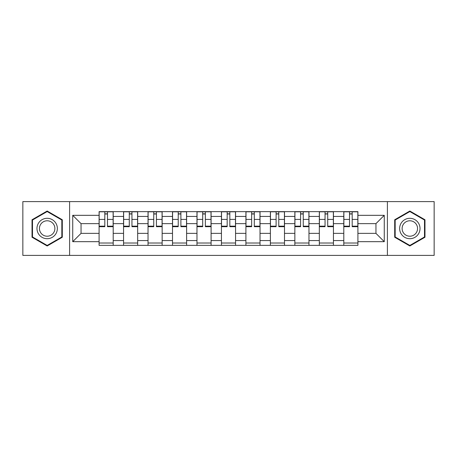 <?xml version="1.0" encoding="UTF-8"?>
<svg xmlns="http://www.w3.org/2000/svg" width="457" height="457" viewBox="0 0 457 457"><rect width="100%" height="100%" fill="white"/><g stroke="black" fill="none" stroke-linecap="round" stroke-linejoin="round"><path stroke-width="0.69" d="M387.405 255.4L434.15 255.4L434.15 201.6L22.85 201.6L22.85 255.4L387.405 255.4L387.405 201.6M123.556 245.363L123.556 216.424L113.205 216.424L113.205 245.363M113.205 216.424L113.205 211.637M123.556 216.424L123.556 211.637M137.677 211.637L137.677 245.363M148.028 245.363L148.028 211.637M162.144 211.637L162.144 245.363M172.5 245.363L172.5 211.637M186.616 211.637L186.616 245.363M196.973 245.363L196.973 211.637M211.088 211.637L211.088 245.363M221.439 245.363L221.439 211.637M235.561 211.637L235.561 245.363M245.912 245.363L245.912 211.637M260.027 211.637L260.027 245.363M270.384 245.363L270.384 211.637M284.5 211.637L284.5 245.363M294.856 245.363L294.856 211.637M308.972 211.637L308.972 245.363M319.323 245.363L319.323 211.637M333.444 211.637L333.444 245.363M343.795 245.363L343.795 211.637M343.795 233.361L333.444 233.361M319.323 233.361L308.972 233.361M294.856 233.361L284.5 233.361M270.384 233.361L260.027 233.361M245.912 233.361L235.561 233.361M221.439 233.361L211.088 233.361M196.973 233.361L186.616 233.361M172.5 233.361L162.144 233.361M148.028 233.361L137.677 233.361M123.556 233.361L113.205 233.361M343.795 223.639L333.444 223.639M319.323 223.639L308.972 223.639M294.856 223.639L284.5 223.639M270.384 223.639L260.027 223.639M245.912 223.639L235.561 223.639M221.439 223.639L211.088 223.639M196.973 223.639L186.616 223.639M172.5 223.639L162.144 223.639M148.028 223.639L137.677 223.639M123.556 223.639L113.205 223.639M81.049 233.361L99.089 233.361L99.089 223.639L81.049 223.639L81.049 233.361L72.732 241.679L72.732 215.321L99.089 215.321L99.089 223.639M357.911 223.639L357.911 233.361L375.951 233.361L375.951 223.639L357.911 223.639L357.911 211.637L99.089 211.637L99.089 215.321M357.911 215.321L384.268 215.321L384.268 241.679L357.911 241.679L357.911 233.361M99.089 233.361L99.089 245.363L357.911 245.363L357.911 241.679M99.089 241.679L72.732 241.679M69.595 255.4L69.595 201.6M62.301 219.76L47.162 211.02L32.024 219.76L32.024 237.24L47.162 245.98L62.301 237.24L62.301 219.76M424.976 219.76L409.838 211.02L394.699 219.76L394.699 237.24L409.838 245.98L424.976 237.24L424.976 219.76M113.205 243.01L99.089 243.01M104.813 213.99L107.481 213.99M137.677 243.01L123.556 243.01M129.285 213.99L131.947 213.99M162.144 243.01L148.028 243.01M153.752 213.99L156.42 213.99M186.616 243.01L172.5 243.01M178.224 213.99L180.892 213.99M211.088 243.01L196.973 243.01M202.697 213.99L205.364 213.99M235.561 243.01L221.439 243.01M227.169 213.99L229.831 213.99M260.027 243.01L245.912 243.01M251.636 213.99L254.303 213.99M284.5 243.01L270.384 243.01M276.108 213.99L278.776 213.99M308.972 243.01L294.856 243.01M300.58 213.99L303.248 213.99M333.444 243.01L319.323 243.01M325.053 213.99L327.715 213.99M357.911 243.01L343.795 243.01M349.519 213.99L352.187 213.99M72.732 215.321L81.049 223.639M375.951 233.361L384.268 241.679M375.951 223.639L384.268 215.321M107.481 226.158L113.125 226.158L113.125 226.695L107.481 226.695L107.481 211.797L113.125 211.797L109.988 211.797M113.125 226.158L113.125 211.797M104.813 213.83L107.481 213.83M102.299 211.797L99.163 211.797L99.163 226.695L104.813 226.695L104.813 211.797L102.539 211.797M99.163 211.797L109.754 211.797M131.947 226.158L137.597 226.158L137.597 226.695L131.947 226.695L131.947 211.797L137.597 211.797L134.461 211.797M137.597 226.158L137.597 211.797M129.285 213.83L131.947 213.83M126.772 211.797L123.636 211.797L123.636 226.695L129.285 226.695L129.285 211.797L127.006 211.797M123.636 211.797L134.227 211.797M156.42 226.158L162.069 226.158L162.069 226.695L156.42 226.695L156.42 211.797L162.069 211.797L158.933 211.797M162.069 226.158L162.069 211.797M153.752 213.83L156.42 213.83M151.244 211.797L148.108 211.797L148.108 226.695L153.752 226.695L153.752 211.797L151.478 211.797M148.108 211.797L158.693 211.797M38.337 233.596A10.197 10.197 0 0 0 52.264 237.332A10.197 10.197 0 0 0 55.994 223.404A10.197 10.197 0 0 0 42.067 219.668A10.197 10.197 0 0 0 38.337 233.596M40.479 232.362A7.718 7.718 0 0 0 51.024 235.184A7.718 7.718 0 0 0 53.852 224.638A7.718 7.718 0 0 0 43.306 221.816A7.718 7.718 0 0 0 40.479 232.362M47.162 211.562L61.832 220.034L61.832 236.966L47.162 245.438L32.498 236.966L32.498 220.034L47.162 211.562M401.006 233.596A10.197 10.197 0 0 0 414.933 237.332A10.197 10.197 0 0 0 418.663 223.404A10.197 10.197 0 0 0 404.736 219.668A10.197 10.197 0 0 0 401.006 233.596M403.148 232.362A7.718 7.718 0 0 0 413.694 235.184A7.718 7.718 0 0 0 416.521 224.638A7.718 7.718 0 0 0 405.976 221.816A7.718 7.718 0 0 0 403.148 232.362M409.838 211.562L424.502 220.034L424.502 236.966L409.838 245.438L395.168 236.966L395.168 220.034L409.838 211.562M180.892 226.158L186.536 226.158L186.536 226.695L180.892 226.695L180.892 211.797L186.536 211.797L183.4 211.797M186.536 226.158L186.536 211.797M178.224 213.83L180.892 213.83M175.717 211.797L172.58 211.797L172.58 226.695L178.224 226.695L178.224 211.797L175.951 211.797M172.58 211.797L183.166 211.797M205.364 226.158L211.008 226.158L211.008 226.695L205.364 226.695L205.364 211.797L211.008 211.797L207.872 211.797M211.008 226.158L211.008 211.797M202.697 213.83L205.364 213.83M200.183 211.797L197.047 211.797L197.047 226.695L202.697 226.695L202.697 211.797L200.423 211.797M197.047 211.797L207.638 211.797M229.831 226.158L235.481 226.158L235.481 226.695L229.831 226.695L229.831 211.797L235.481 211.797L232.345 211.797M235.481 226.158L235.481 211.797M227.169 213.83L229.831 213.83M224.655 211.797L221.519 211.797L221.519 226.695L227.169 226.695L227.169 211.797L224.89 211.797M221.519 211.797L232.11 211.797M254.303 226.158L259.953 226.158L259.953 226.695L254.303 226.695L254.303 211.797L259.953 211.797L256.817 211.797M259.953 226.158L259.953 211.797M251.636 213.83L254.303 213.83M249.128 211.797L245.992 211.797L245.992 226.695L251.636 226.695L251.636 211.797L249.362 211.797M245.992 211.797L256.577 211.797M278.776 226.158L284.42 226.158L284.42 226.695L278.776 226.695L278.776 211.797L284.42 211.797L281.284 211.797M284.42 226.158L284.42 211.797M276.108 213.83L278.776 213.83M273.6 211.797L270.464 211.797L270.464 226.695L276.108 226.695L276.108 211.797L273.834 211.797M270.464 211.797L281.049 211.797M303.248 226.158L308.892 226.158L308.892 226.695L303.248 226.695L303.248 211.797L308.892 211.797L305.756 211.797M308.892 226.158L308.892 211.797M300.58 213.83L303.248 213.83M298.067 211.797L294.931 211.797L294.931 226.695L300.58 226.695L300.58 211.797L298.307 211.797M294.931 211.797L305.522 211.797M327.715 226.158L333.364 226.158L333.364 226.695L327.715 226.695L327.715 211.797L333.364 211.797L330.228 211.797M333.364 226.158L333.364 211.797M325.053 213.83L327.715 213.83M322.539 211.797L319.403 211.797L319.403 226.695L325.053 226.695L325.053 211.797L322.773 211.797M319.403 211.797L329.994 211.797M352.187 226.158L357.837 226.158L357.837 226.695L352.187 226.695L352.187 211.797L357.837 211.797L354.701 211.797M357.837 226.158L357.837 211.797M349.519 213.83L352.187 213.83M347.012 211.797L343.875 211.797L343.875 226.695L349.519 226.695L349.519 211.797L347.246 211.797M343.875 211.797L354.461 211.797M319.323 216.424L308.972 216.424M294.856 216.424L284.5 216.424M270.384 216.424L260.027 216.424M245.912 216.424L235.561 216.424M221.439 216.424L211.088 216.424M196.973 216.424L186.616 216.424M172.5 216.424L162.144 216.424M148.028 216.424L137.677 216.424M343.795 216.424L333.444 216.424M319.323 240.576L308.972 240.576M294.856 240.576L284.5 240.576M270.384 240.576L260.027 240.576M245.912 240.576L235.561 240.576M221.439 240.576L211.088 240.576M196.973 240.576L186.616 240.576M172.5 240.576L162.144 240.576M148.028 240.576L137.677 240.576M123.556 240.576L113.205 240.576M343.795 240.576L333.444 240.576M107.481 219.411L113.125 219.411M99.163 226.158L104.813 226.158M99.163 219.411L104.813 219.411M131.947 219.411L137.597 219.411M123.636 226.158L129.285 226.158M123.636 219.411L129.285 219.411M156.42 219.411L162.069 219.411M148.108 226.158L153.752 226.158M148.108 219.411L153.752 219.411M180.892 219.411L186.536 219.411M172.58 226.158L178.224 226.158M172.58 219.411L178.224 219.411M205.364 219.411L211.008 219.411M197.047 226.158L202.697 226.158M197.047 219.411L202.697 219.411M229.831 219.411L235.481 219.411M221.519 226.158L227.169 226.158M221.519 219.411L227.169 219.411M254.303 219.411L259.953 219.411M245.992 226.158L251.636 226.158M245.992 219.411L251.636 219.411M278.776 219.411L284.42 219.411M270.464 226.158L276.108 226.158M270.464 219.411L276.108 219.411M303.248 219.411L308.892 219.411M294.931 226.158L300.58 226.158M294.931 219.411L300.58 219.411M327.715 219.411L333.364 219.411M319.403 226.158L325.053 226.158M319.403 219.411L325.053 219.411M352.187 219.411L357.837 219.411M343.875 226.158L349.519 226.158M343.875 219.411L349.519 219.411"/></g></svg>
